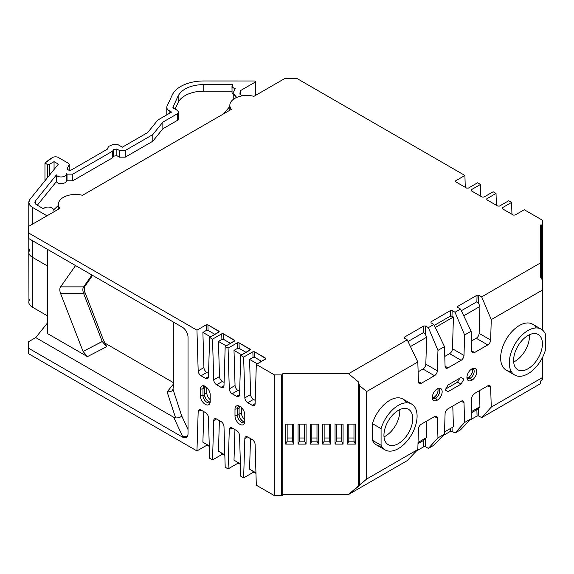<?xml version="1.0" encoding="UTF-8"?>
<svg xmlns="http://www.w3.org/2000/svg" width="574" height="574" viewBox="0 0 574 574"><rect width="100%" height="100%" fill="white"/><g stroke="black" fill="none" stroke-linecap="round" stroke-linejoin="round"><path stroke-width="0.86" d="M433.944 397.366A6.013 3.473 120 0 0 438.041 390.263A6.013 3.473 120 0 1 433.944 397.366A6.013 3.473 120 0 0 438.041 390.263M468.52 377.405A6.013 3.473 120 0 0 472.617 370.302A6.013 3.473 120 0 1 468.52 377.405A6.013 3.473 120 0 0 472.617 370.302M445.754 388.971L457.564 382.148L459.874 378.158L457.564 382.148L445.754 388.971L457.564 382.148L461.022 384.142L463.907 379.156L461.022 377.491L448.057 384.975L445.18 389.968L448.057 391.633L461.022 384.142L463.907 379.156L461.022 377.491L463.907 379.156L461.022 377.491L448.057 384.975L445.18 389.968L448.057 391.633L461.022 384.142L448.057 391.633L445.18 389.968L448.057 384.975L461.022 377.491L463.907 379.156L461.022 377.491M214.97 334.405L208.075 330.43L206.346 330.43L202.887 332.425L203.935 367.575A4.075 2.353 -120 0 0 206.812 372.447L201.051 375.776A4.075 2.353 60 0 1 198.173 370.904L196.961 330.165L206.181 324.841L207.91 324.841L208.075 330.43L214.97 334.405L208.075 330.43L206.346 330.43L202.887 332.425L203.935 367.575A4.075 2.353 -120 0 0 206.812 372.447L201.051 375.776A4.075 2.353 60 0 1 198.173 370.904L196.961 330.165L28.7 233.022L28.7 226.364L59.897 208.355L28.7 226.364L28.7 233.022L196.961 330.165L206.181 324.841L207.91 324.841L219.218 331.679L209.639 337.483L212.524 339.148L221.743 333.824L223.473 333.824L234.773 340.655L225.195 346.466L228.079 348.131L237.299 342.807L239.028 342.807L250.336 349.638L240.757 355.45L243.634 357.114L252.854 351.79L254.583 351.79L265.891 358.621L256.313 364.433L274.465 374.915L281.554 374.915A1.22 0.703 0 0 0 282.774 374.205L282.774 494.975A1.22 0.703 0 0 1 281.554 495.678L274.465 495.678L274.465 374.915L274.465 495.678L281.554 495.678L274.465 495.678L256.313 485.202L274.465 495.678L274.465 374.915L281.554 374.915A1.22 0.703 0 0 0 282.774 374.205L282.774 373.739L348.533 373.739L407.231 339.844L417.822 362.007L366.664 391.54L359.582 385.699L358.355 381.839L358.355 382.98L358.355 381.839L348.533 373.739L407.231 339.844L404.354 338.179L404.354 337.182L423.77 325.975L425.499 325.975L428.376 327.639L433.887 324.461L431.002 322.796L431.002 321.799L450.418 310.591L452.147 310.591L455.031 312.249L460.535 309.07L457.657 307.406L457.657 306.408L477.066 295.201L478.795 295.201L481.679 296.866L540.378 262.971L540.378 225.008L541.196 225.008A1.22 0.703 0 0 0 542.416 224.305L542.416 290.071L491.258 319.61L490.655 340.038A4.075 2.353 -60 0 1 487.771 344.917L476.248 338.258L471.426 341.042L476.248 338.258A4.075 2.353 120 0 0 479.125 333.386L479.929 306.451L463.749 315.793M418.424 381.624L421.309 383.289L418.424 381.624L421.309 383.289L434.475 375.69L422.945 369.032A4.075 2.353 120 0 0 425.829 364.16L437.352 370.811A4.075 2.353 -60 0 1 434.475 375.69L422.945 369.032L418.123 371.816L422.945 369.032A4.075 2.353 120 0 0 425.829 364.16L437.352 370.811A4.075 2.353 -60 0 1 434.475 375.69L422.945 369.032L418.123 371.816M410.446 346.567L426.626 337.225L410.446 346.567L426.626 337.225L425.829 364.16L437.352 370.811A4.075 2.353 -60 0 1 434.475 375.69L421.309 383.289A4.075 2.353 -60 0 1 419.271 383.489A4.075 2.353 -60 0 1 418.432 381.739L417.822 362.007L366.664 391.54L366.664 479.053L358.355 486.2L358.355 381.839L359.582 385.699L359.582 484.894L348.533 494.501L407.231 460.613L417.822 449.514L366.664 479.053L358.355 486.2L358.355 381.839L348.533 373.739L407.231 339.844L404.354 338.179L404.354 337.182L423.77 325.975L425.499 325.975L428.376 327.639L433.887 324.461L444.47 346.617L437.955 350.384L428.376 327.639L433.887 324.461L431.002 322.796L431.002 321.799L450.418 310.591L452.147 310.591L455.031 312.249L460.535 309.07L471.125 331.234L464.61 334.994L455.031 312.249L460.535 309.07L457.657 307.406L457.657 306.408L477.066 295.201L478.795 295.201L481.679 296.866L540.378 262.971L540.378 276.747L542.416 280.141L542.416 290.071L491.258 319.61L481.679 296.866L540.378 262.971L540.378 225.008L541.196 225.008A1.22 0.703 0 0 0 542.416 224.305L542.416 290.071L491.258 319.61L490.655 340.038A4.075 2.353 -60 0 1 487.771 344.917L476.248 338.258A4.075 2.353 120 0 0 479.125 333.386L479.929 306.451L478.558 303.201L479.929 306.451L479.125 333.386L490.655 340.038A4.075 2.353 -60 0 1 487.771 344.917L476.248 338.258L471.426 341.042M461.331 310.728L476.872 301.752L461.331 310.728L476.872 301.752L477.066 295.201L457.657 306.408L457.657 307.406L460.535 309.07L471.125 331.234L464.61 334.994L455.031 312.249L452.147 310.591L451.982 316.174L450.253 316.174L450.418 310.591L452.147 310.591L451.982 316.174L453.424 317.006L435.322 327.46L453.424 317.006L452.477 348.777L464 355.428A4.075 2.353 -60 0 1 461.123 360.3L449.6 353.649A4.075 2.353 120 0 0 452.477 348.777L464 355.428A4.075 2.353 -60 0 1 461.123 360.3L449.6 353.649L444.771 356.432L449.6 353.649A4.075 2.353 120 0 0 452.477 348.777L464 355.428A4.075 2.353 -60 0 1 461.123 360.3L449.6 353.649L444.771 356.432M452.147 310.591L451.982 316.174L450.253 316.174L434.324 325.372L450.253 316.174L450.418 310.591L431.002 321.799L431.038 322.81M261.644 361.355L254.756 357.372L253.026 357.372L249.568 359.374L250.608 394.525A4.075 2.353 -120 0 0 253.493 399.396L247.724 402.726A4.075 2.353 60 0 1 244.847 397.854L243.634 357.114L252.854 351.79L254.583 351.79L254.756 357.372L261.644 361.355L254.756 357.372L253.026 357.372L249.568 359.374L257.324 363.851L249.568 359.374L250.608 394.525A4.075 2.353 -120 0 0 253.493 399.396L255.208 400.387M246.088 352.371L239.193 348.396L237.464 348.396L234.005 350.391L235.053 385.541A4.075 2.353 -120 0 0 237.93 390.413L232.169 393.742A4.075 2.353 60 0 1 229.291 388.871L228.079 348.131L237.299 342.807L239.028 342.807L239.193 348.396L246.088 352.371L239.193 348.396L237.464 348.396L234.005 350.391L241.762 354.868L234.005 350.391L235.053 385.541A4.075 2.353 -120 0 0 237.93 390.413L239.652 391.411M230.526 343.388L223.638 339.413L221.908 339.413L218.45 341.408L219.49 376.558A4.075 2.353 -120 0 0 222.375 381.43L216.613 384.759A4.075 2.353 60 0 1 213.729 379.888L212.524 339.148L221.743 333.824L223.473 333.824L223.638 339.413L230.526 343.388L223.638 339.413L221.908 339.413L218.45 341.408L226.206 345.885L218.45 341.408L219.49 376.558A4.075 2.353 -120 0 0 222.375 381.43L224.09 382.428M540.378 262.971L540.378 276.747L541.196 277.421L541.196 225.008L540.378 225.008L540.378 276.747L541.196 277.421L541.196 225.008A1.22 0.703 0 0 0 542.416 224.305L542.416 220.215L524.263 209.732L515.043 215.056L513.314 215.056L502.372 208.735L502.372 207.738L511.592 202.414L508.708 200.749L499.488 206.073L497.758 206.073L486.809 199.752L486.809 198.755L496.029 193.431L493.152 191.766L483.932 197.09L482.203 197.09L471.254 190.769L471.254 189.772L480.474 184.448L477.59 182.783L468.37 188.107L466.64 188.107L455.691 181.786L455.691 180.788L464.911 175.465L296.65 78.322L285.127 78.322L253.93 96.332A17.112 9.88 180 0 0 234.852 98.362A17.112 9.88 180 0 0 231.329 109.383A17.112 9.88 180 0 1 234.852 98.362A17.112 9.88 180 0 1 253.93 96.332A17.112 9.88 180 0 0 229.837 105.351A17.112 9.88 180 0 0 231.329 109.383L82.498 195.303A17.112 9.88 180 0 0 63.42 197.341A17.112 9.88 180 0 0 59.897 208.355A17.112 9.88 180 0 1 63.42 197.341A17.112 9.88 180 0 1 82.498 195.303A17.112 9.88 180 0 0 58.405 204.322A17.112 9.88 180 0 0 59.897 208.355L28.7 226.364L28.7 233.022L196.961 330.165L206.181 324.841L206.346 330.43L206.181 324.841L207.91 324.841L208.075 330.43L206.346 330.43L202.887 332.425L210.651 336.902M196.961 330.165L198.173 370.904L203.935 367.575A4.075 2.353 -120 0 0 206.812 372.447L208.534 373.444M206.827 387.536L206.827 392.917A6.013 3.473 60 0 0 210.213 399.676A6.013 3.473 60 0 1 206.827 392.917L206.827 387.536L206.827 392.917L204.516 394.245L206.827 392.917A6.013 3.473 60 0 0 210.213 399.676M384.02 436.843A20.37 11.76 120 0 0 399.734 409.628A20.37 11.76 120 0 1 384.02 436.843A20.37 11.76 120 0 0 399.734 409.628M92.565 275.384L85.081 286.031A8.151 4.707 -120 0 0 85.081 292.683L83.639 293.515A8.151 4.707 60 0 1 83.639 286.864L91.955 275.032M60.593 286.864A8.151 4.707 60 0 0 60.593 293.515L83.065 351.446L60.593 293.515A8.151 4.707 60 0 1 60.593 286.864A8.151 4.707 60 0 0 60.593 293.515L83.639 293.515L60.593 293.515L83.065 351.446L87.435 356.619L106.642 346.718L103.715 340.712L85.081 292.683L83.639 293.515L102.272 341.544L83.065 351.446L87.435 356.619L47.427 333.523L47.427 249.324L47.427 333.523L87.435 356.619L106.642 346.718L103.715 340.712L85.081 292.683L83.639 293.515A8.151 4.707 60 0 1 83.639 286.864L60.593 286.864L75.56 265.561L60.593 286.864L83.639 286.864L60.593 286.864L75.56 265.561M87.435 356.619L106.642 346.718L105.099 343.209L173.334 382.6L105.099 343.209L103.715 340.712L83.065 351.446L87.435 356.619L47.427 333.523L47.427 249.324M513.673 361.993A20.37 11.76 120 0 0 529.386 334.771A20.37 11.76 120 0 1 513.673 361.993A20.37 11.76 120 0 0 529.386 334.771M469.719 420.211L477.066 415.971L469.719 420.211L477.066 415.971L478.795 415.971L481.679 417.635L540.378 383.741L540.378 381.315L542.416 379.328L542.416 377.577L491.258 407.117L490.655 387.385A4.075 2.353 120 0 0 489.809 385.635A4.075 2.353 120 0 0 487.771 385.836L474.612 393.434A4.075 2.353 120 0 0 471.728 398.306L471.125 418.74L464.61 422.5L464 402.769A4.075 2.353 120 0 0 463.161 401.018A4.075 2.353 120 0 0 461.123 401.219L447.957 408.824A4.075 2.353 120 0 0 445.08 413.696L444.47 434.131L437.955 437.89L437.352 418.159A4.075 2.353 120 0 0 436.505 416.408A4.075 2.353 120 0 0 434.475 416.609L421.309 424.208A4.075 2.353 120 0 0 418.432 429.079L417.822 449.514L366.664 479.053L359.582 484.894L359.582 385.699L358.355 382.98L358.355 486.4L348.533 494.501L407.231 460.613L417.822 449.514L418.432 429.079A4.075 2.353 120 0 1 421.309 424.208L434.475 416.609A4.075 2.353 120 0 1 437.352 418.159A4.075 2.353 120 0 0 434.475 416.609L421.309 424.208A4.075 2.353 120 0 0 418.432 429.079L417.822 449.514L366.664 479.053L366.664 391.54L359.582 385.699L359.582 484.894M287.158 424.143L287.158 441.176L287.158 424.143L287.158 441.176L285.73 444.097L285.73 424.143L293.752 424.143L293.752 444.097L292.331 441.176L292.331 424.143L292.331 441.176L293.752 444.097L292.331 441.176L292.331 424.143M285.73 444.097L287.158 441.176L285.73 444.097L285.73 424.143L293.752 424.143L285.73 424.143L285.73 444.097L293.752 444.097L293.752 424.143L293.752 444.097L285.73 444.097L293.752 444.097M299.484 424.143L299.484 441.176L299.484 424.143L299.484 441.176L298.064 444.097L298.064 424.143L306.078 424.143L306.078 444.097L304.658 441.176L304.658 424.143L304.658 441.176L306.078 444.097L304.658 441.176L304.658 424.143M298.064 444.097L299.484 441.176L298.064 444.097L298.064 424.143L306.078 424.143L298.064 424.143L298.064 444.097L306.078 444.097L306.078 424.143L306.078 444.097L298.064 444.097L306.078 444.097M311.811 424.143L311.811 441.176L311.811 424.143L311.811 441.176L310.391 444.097L310.391 424.143L318.412 424.143L318.412 444.097L316.992 441.176L316.992 424.143L316.992 441.176L318.412 444.097L316.992 441.176L316.992 424.143M310.391 444.097L311.811 441.176L310.391 444.097L310.391 424.143L318.412 424.143L310.391 424.143L310.391 444.097L318.412 444.097L318.412 424.143L318.412 444.097L310.391 444.097L318.412 444.097M324.145 424.143L324.145 441.176L324.145 424.143L324.145 441.176L322.724 444.097L322.724 424.143L330.739 424.143L330.739 444.097L329.318 441.176L329.318 424.143L329.318 441.176L330.739 444.097L329.318 441.176L329.318 424.143M322.724 444.097L324.145 441.176L322.724 444.097L322.724 424.143L330.739 424.143L322.724 424.143L322.724 444.097L330.739 444.097L330.739 424.143L330.739 444.097L322.724 444.097L330.739 444.097M348.805 424.143L348.805 441.176L348.805 424.143L348.805 441.176L347.378 444.097L347.378 424.143L355.399 424.143L347.378 424.143L347.378 444.097L355.399 444.097L353.979 441.176L353.979 424.143L353.979 441.176L355.399 444.097L353.979 441.176L353.979 424.143M347.378 444.097L348.805 441.176L347.378 444.097L347.378 424.143L355.399 424.143L355.399 444.097L347.378 444.097L355.399 444.097L355.399 424.143L355.399 444.097M282.774 494.501L348.533 494.501L282.774 494.501L348.533 494.501L407.231 460.613L417.822 449.514M336.472 424.143L336.472 441.176L336.472 424.143L336.472 441.176L335.051 444.097L335.051 424.143L343.073 424.143L343.073 444.097L341.652 441.176L341.652 424.143L341.652 441.176L343.073 444.097L341.652 441.176L341.652 424.143M335.051 444.097L336.472 441.176L335.051 444.097L335.051 424.143L343.073 424.143L335.051 424.143L335.051 444.097L343.073 444.097L343.073 424.143L343.073 444.097L335.051 444.097L343.073 444.097M265.504 359.13L265.532 358.111L265.504 359.13L265.532 358.111L254.583 351.79L254.756 357.372L253.026 357.372L252.854 351.79L254.583 351.79L265.532 358.111L265.532 359.109L256.313 364.433L255.107 403.773A4.075 2.353 60 0 1 254.26 405.524A4.075 2.353 60 0 1 252.223 405.323L255.107 403.658M253.493 399.396L247.724 402.726L252.223 405.323A4.075 2.353 60 0 0 255.107 403.773A4.075 2.353 60 0 1 252.223 405.323L247.724 402.726A4.075 2.353 60 0 1 244.847 397.854L250.608 394.525A4.075 2.353 -120 0 0 253.493 399.396L247.724 402.726L252.223 405.323M249.941 350.147L249.977 349.128L249.941 350.147L249.977 349.128L239.028 342.807L239.193 348.396L237.464 348.396L237.299 342.807L239.028 342.807L249.977 349.128L249.977 350.126L240.757 355.45L239.545 394.79A4.075 2.353 60 0 1 238.705 396.541A4.075 2.353 60 0 1 236.667 396.34L239.552 394.675M237.93 390.413L232.169 393.742L236.667 396.34A4.075 2.353 60 0 0 239.545 394.79A4.075 2.353 60 0 1 236.667 396.34L232.169 393.742A4.075 2.353 60 0 1 229.291 388.871L235.053 385.541A4.075 2.353 -120 0 0 237.93 390.413L232.169 393.742L236.667 396.34M234.386 341.164L234.414 340.145L234.386 341.164L234.414 340.145L223.473 333.824L223.638 339.413L221.908 339.413L221.743 333.824L223.473 333.824L234.414 340.145L234.414 341.143L225.195 346.466L223.989 385.807A4.075 2.353 60 0 1 223.143 387.558A4.075 2.353 60 0 1 221.105 387.357L223.989 385.692M222.375 381.43L216.613 384.759L221.105 387.357A4.075 2.353 60 0 0 223.989 385.807A4.075 2.353 60 0 1 221.105 387.357L216.613 384.759A4.075 2.353 60 0 1 213.729 379.888L219.49 376.558A4.075 2.353 -120 0 0 222.375 381.43L216.613 384.759L221.105 387.357M218.83 332.181L218.859 331.162L218.83 332.181L218.859 331.162L207.91 324.841L218.859 331.162L218.859 332.159L209.639 337.483L208.427 376.824A4.075 2.353 60 0 1 207.587 378.575A4.075 2.353 60 0 1 205.549 378.374L208.434 376.709M206.812 372.447L201.051 375.776L205.549 378.374A4.075 2.353 60 0 0 208.427 376.824A4.075 2.353 60 0 1 205.549 378.374L201.051 375.776L205.549 378.374M28.7 233.022L28.7 238.511L182.267 327.173A8.151 4.707 60 0 1 188.028 337.153A8.151 4.707 60 0 0 182.267 327.173L28.7 238.511L28.7 233.022L28.7 238.511L182.267 327.173A8.151 4.707 60 0 1 188.028 337.153L188.028 433.635A8.151 4.707 -120 0 1 186.342 437.366A8.151 4.707 -120 0 1 182.267 436.958L28.7 348.296L28.7 341.645L35.724 337.591L28.7 341.645L28.7 348.296L28.7 341.645L35.724 337.591L47.427 323.033L35.724 337.591L173.678 417.233L35.724 337.591L47.427 323.033M274.465 495.678L256.313 485.202L255.107 444.463A4.075 2.353 -120 0 0 252.223 439.591L247.724 436.993A4.075 2.353 -120 0 0 245.694 436.792A4.075 2.353 -120 0 0 244.847 438.543L243.634 477.884L240.757 476.219L239.545 435.479A4.075 2.353 -120 0 0 236.667 430.608L232.169 428.01A4.075 2.353 -120 0 0 230.131 427.809A4.075 2.353 -120 0 0 229.291 429.56L228.079 468.901L225.195 467.236L223.989 426.496A4.075 2.353 -120 0 0 221.105 421.625L216.613 419.027A4.075 2.353 -120 0 0 214.576 418.826A4.075 2.353 -120 0 0 213.729 420.577L212.524 459.918L209.639 458.253L208.427 417.513A4.075 2.353 -120 0 0 205.549 412.641L201.051 410.044A4.075 2.353 -120 0 0 199.013 409.843A4.075 2.353 -120 0 0 198.173 411.594L196.961 450.934L28.7 353.785L28.7 348.296L182.267 436.958A8.151 4.707 -120 0 0 188.028 433.635L188.028 337.153L188.028 433.635A8.151 4.707 -120 0 1 182.267 436.958L28.7 348.296L28.7 353.785L28.7 348.296M239.214 406.012A5.604 3.236 -120 0 0 237.55 408.781A5.604 3.236 -120 0 1 239.214 406.012A5.604 3.236 -120 0 0 238.705 406.22A5.604 3.236 -120 0 0 237.55 408.781L237.55 415.433L234.988 415.827A6.924 3.996 -120 0 0 238.999 423.705A6.924 3.996 -120 0 0 244.459 423.318A6.924 3.996 -120 0 0 244.782 421.488L244.782 414.83L244.782 421.488A6.924 3.996 -120 0 1 239.889 424.315A6.924 3.996 -120 0 1 234.988 415.827A6.924 3.996 -120 0 0 239.889 424.315A6.924 3.996 -120 0 0 244.782 421.488L244.782 414.83A6.924 3.996 60 0 0 238.138 405.71A6.924 3.996 60 0 0 234.988 409.176L234.988 415.827L234.988 409.176A6.924 3.996 60 0 1 239.889 406.349A6.924 3.996 60 0 1 244.782 414.83A6.924 3.996 60 0 0 239.889 406.349A6.924 3.996 60 0 0 234.988 409.176L234.988 415.827L237.55 415.433L239.093 414.543A5.604 3.236 -120 0 0 244.768 421.94A5.604 3.236 -120 0 1 239.093 414.543A5.604 3.236 -120 0 0 244.768 421.94M210.213 394.869L210.213 401.527A6.924 3.996 -120 0 1 209.89 403.357A6.924 3.996 -120 0 1 204.423 403.744A6.924 3.996 -120 0 1 200.412 395.866A6.924 3.996 -120 0 0 205.313 404.354A6.924 3.996 -120 0 0 210.213 401.527L210.213 394.869L210.213 401.527A6.924 3.996 -120 0 1 205.313 404.354A6.924 3.996 -120 0 1 200.412 395.866L200.412 389.215A6.924 3.996 60 0 1 203.562 385.75A6.924 3.996 60 0 1 210.213 394.869A6.924 3.996 60 0 0 205.313 386.388A6.924 3.996 60 0 0 200.412 389.215L200.412 395.866L200.412 389.215A6.924 3.996 60 0 1 205.313 386.388A6.924 3.996 60 0 1 210.213 394.869M464.911 175.465L296.65 78.322L285.127 78.322L253.93 96.332L285.127 78.322L296.65 78.322L464.911 175.465L455.691 180.788L455.691 181.786L466.64 188.107L468.37 188.107L477.59 182.783L480.474 184.448L471.254 189.772L471.254 190.769L482.203 197.09L483.932 197.09L493.152 191.766L496.029 193.431L486.809 198.755L486.838 199.766L486.809 198.755L486.838 199.766L497.758 206.073L499.488 206.073L508.708 200.749L511.592 202.414L502.372 207.738L502.372 208.735L513.314 215.056L515.043 215.056L524.263 209.732L542.416 220.215L524.263 209.732L515.043 215.056L513.314 215.056L502.372 208.735L502.372 207.738L511.592 202.414L508.708 200.749L499.488 206.073L497.758 206.073L486.809 199.752L486.809 198.755L496.029 193.431L493.152 191.766L483.932 197.09L482.203 197.09L471.254 190.769L471.254 189.772L480.474 184.448L477.59 182.783L468.37 188.107L466.64 188.107L455.691 181.786L455.691 180.788L464.911 175.465L465.263 187.311M480.474 184.448L480.825 196.294M496.029 193.431L496.381 205.277M511.592 202.414L511.943 214.26M466.978 378.158A5.604 3.236 120 0 0 470.206 378.216A5.604 3.236 120 0 1 466.978 378.158A5.604 3.236 120 0 0 467.408 378.496A5.604 3.236 120 0 0 470.206 378.216L471.828 380.239A6.924 3.996 -60 0 1 467.25 379.242A6.924 3.996 -60 0 1 468.362 372.583A6.924 3.996 -60 0 1 473.579 368.286A6.924 3.996 -60 0 1 476.642 372.827A6.924 3.996 -60 0 1 471.828 380.239A6.924 3.996 -60 0 1 467.588 374.205A6.924 3.996 -60 0 1 476.068 369.304A6.924 3.996 -60 0 1 471.828 380.239A6.924 3.996 -60 0 1 467.588 374.205A6.924 3.996 -60 0 1 476.068 369.304A6.924 3.996 -60 0 1 471.828 380.239L470.206 378.216A5.604 3.236 120 0 0 473.866 373.279A5.604 3.236 120 0 0 473.005 368.795A5.604 3.236 120 0 0 472.502 368.587A5.604 3.236 120 0 1 473.981 372.856A5.604 3.236 120 0 1 470.206 378.216L468.657 377.326A5.604 3.236 -60 0 1 466.949 377.864A5.604 3.236 -60 0 0 468.657 377.326A5.604 3.236 -60 0 1 466.949 377.864M471.297 412.864L476.872 409.642L471.297 412.864L476.872 409.642L477.066 415.971L478.795 415.971L481.679 417.635L540.378 383.741L540.378 381.315L542.416 379.328L542.416 357.624L542.416 377.577L491.258 407.117L481.679 417.635L540.378 383.741L540.378 381.315L542.416 379.328L542.416 357.624M542.416 329.985L542.416 224.305M471.728 350.85L474.612 352.515L471.728 350.85L474.612 352.515L487.771 344.917L474.612 352.515A4.075 2.353 -60 0 1 472.574 352.716A4.075 2.353 -60 0 1 471.728 350.965L471.125 331.234L471.728 350.965A4.075 2.353 -60 0 0 474.612 352.515L487.771 344.917M460.535 309.07L471.125 331.234L464.61 334.994L464 355.428M445.08 366.234L447.957 367.898L445.08 366.234L447.957 367.898L461.123 360.3L447.957 367.898A4.075 2.353 -60 0 1 445.919 368.099A4.075 2.353 -60 0 1 445.08 366.348L444.47 346.617L437.955 350.384L437.352 370.811L437.955 350.384L428.376 327.639L437.955 350.384L437.352 370.811M541.253 329.189L532.615 324.195A26.483 15.29 120 0 0 506.125 339.485A26.483 15.29 120 0 0 506.125 370.072L514.77 375.059A26.483 15.29 -60 0 1 514.77 344.479A26.483 15.29 -60 0 1 541.253 329.189A26.483 15.29 -60 0 1 545.3 333.824L545.3 350.463A26.483 15.29 -60 0 1 514.77 375.059M432.401 398.119A5.604 3.236 120 0 0 435.63 398.177A5.604 3.236 120 0 1 432.401 398.119A5.604 3.236 120 0 0 432.832 398.456A5.604 3.236 120 0 0 435.63 398.177L437.252 400.2A6.924 3.996 -60 0 1 432.681 399.203A6.924 3.996 -60 0 1 433.793 392.544A6.924 3.996 -60 0 1 439.002 388.246A6.924 3.996 -60 0 1 442.073 392.788A6.924 3.996 -60 0 1 437.252 400.2A6.924 3.996 -60 0 1 433.011 394.166A6.924 3.996 -60 0 1 441.492 389.265A6.924 3.996 -60 0 1 437.252 400.2A6.924 3.996 -60 0 1 433.011 394.166A6.924 3.996 -60 0 1 441.492 389.265A6.924 3.996 -60 0 1 437.252 400.2L435.63 398.177A5.604 3.236 120 0 0 439.289 393.24A5.604 3.236 120 0 0 438.436 388.756A5.604 3.236 120 0 0 437.926 388.548A5.604 3.236 120 0 1 439.404 392.817A5.604 3.236 120 0 1 435.63 398.177L434.088 397.287A5.604 3.236 -60 0 1 432.373 397.825A5.604 3.236 -60 0 0 434.088 397.287A5.604 3.236 -60 0 1 432.373 397.825M372.426 440.28A26.483 15.29 120 0 0 376.472 444.922L385.118 449.916A26.483 15.29 -60 0 1 381.071 445.273L372.426 440.28A26.483 15.29 120 0 0 381.516 446.163A26.483 15.29 120 0 1 372.426 440.28L372.426 423.655L372.426 440.28L381.071 445.273L381.071 428.649L372.426 423.655L372.426 440.28L381.071 445.273L381.071 428.649A26.483 15.29 -60 0 1 411.601 404.039A26.483 15.29 -60 0 1 411.601 434.626A26.483 15.29 -60 0 1 385.118 449.916M411.601 404.039L402.955 399.052A26.483 15.29 120 0 0 372.426 423.655A26.483 15.29 120 0 1 389.165 400.688A26.483 15.29 120 0 1 406.557 402.805A26.483 15.29 120 0 0 389.165 400.688A26.483 15.29 120 0 0 372.426 423.655L381.071 428.649A26.483 15.29 -60 0 1 409.771 403.242A26.483 15.29 -60 0 1 409.771 437.539A26.483 15.29 -60 0 1 381.071 445.273L381.071 428.649A26.483 15.29 -60 0 1 409.771 403.242A26.483 15.29 -60 0 1 409.771 437.539A26.483 15.29 -60 0 1 381.071 445.273M383.949 435.293A20.37 11.76 -60 0 1 398.356 410.345A20.37 11.76 -60 0 1 408.544 409.334A20.37 11.76 -60 0 1 408.544 432.861A20.37 11.76 -60 0 1 388.175 444.62A20.37 11.76 -60 0 1 383.949 435.293A20.37 11.76 -60 0 1 398.356 410.345A20.37 11.76 -60 0 1 412.763 418.661A20.37 11.76 -60 0 1 398.356 443.616A20.37 11.76 -60 0 1 383.949 435.293A20.37 11.76 -60 0 1 398.356 410.345A20.37 11.76 -60 0 1 412.763 418.661A20.37 11.76 -60 0 1 398.356 443.616A20.37 11.76 -60 0 1 383.949 435.293M513.608 360.443A20.37 11.76 -60 0 1 528.015 335.489A20.37 11.76 -60 0 1 538.197 334.477A20.37 11.76 -60 0 1 538.197 358.004A20.37 11.76 -60 0 1 517.827 369.764A20.37 11.76 -60 0 1 513.608 360.443A20.37 11.76 -60 0 1 528.015 335.489A20.37 11.76 -60 0 1 542.416 343.804A20.37 11.76 -60 0 1 528.015 368.759A20.37 11.76 -60 0 1 513.608 360.443A20.37 11.76 -60 0 1 528.015 335.489A20.37 11.76 -60 0 1 542.416 343.804A20.37 11.76 -60 0 1 528.015 368.759A20.37 11.76 -60 0 1 513.608 360.443M188.028 429.539L181.621 415.734L188.028 429.539L181.621 415.734L173.09 389.581L173.334 322.014L173.334 386.991L172.752 390.227C171.791 391.31 169.911 391.87 167.127 391.906L175.622 417.944L173.678 417.233L35.724 337.591M241.396 407.497L241.396 412.878A6.013 3.473 60 0 0 244.782 419.637A6.013 3.473 60 0 1 241.396 412.878L241.396 407.497L241.396 412.878L239.093 414.206L241.396 412.878A6.013 3.473 60 0 0 244.782 419.637M426.626 337.225L425.255 333.975L425.499 325.975L425.255 333.975L426.626 337.225L425.829 364.16L426.626 337.225L425.255 333.975L423.569 332.525L408.028 341.501L423.569 332.525L423.77 325.975L425.499 325.975L428.376 327.639M476.248 338.258A4.075 2.353 120 0 0 479.125 333.386L490.655 340.038L491.258 319.61L481.679 296.866L478.795 295.201L478.558 303.201L476.872 301.752L477.066 295.201L478.795 295.201L478.558 303.201L476.872 301.752L478.558 303.201L479.929 306.451M437.653 388.67A5.604 3.236 -60 0 1 434.088 397.287A5.604 3.236 -60 0 0 437.653 388.67A5.604 3.236 -60 0 1 434.088 397.287L435.63 398.177A5.604 3.236 120 0 0 439.404 392.817A5.604 3.236 120 0 0 437.926 388.548M472.23 368.709A5.604 3.236 -60 0 1 468.657 377.326A5.604 3.236 -60 0 0 472.23 368.709A5.604 3.236 -60 0 1 468.657 377.326L470.206 378.216A5.604 3.236 120 0 0 473.981 372.856A5.604 3.236 120 0 0 472.502 368.587M204.638 386.051A5.604 3.236 -120 0 0 202.974 388.82A5.604 3.236 -120 0 1 204.638 386.051A5.604 3.236 -120 0 0 204.136 386.252A5.604 3.236 -120 0 0 202.974 388.82L202.974 395.472L200.412 395.866L202.974 395.472L204.516 394.582A5.604 3.236 -120 0 0 210.192 401.979A5.604 3.236 -120 0 1 204.516 394.582A5.604 3.236 -120 0 0 210.192 401.979M200.412 389.215L202.974 388.82L204.516 387.924L202.974 388.82L200.412 389.215L202.974 388.82L202.974 395.472A5.604 3.236 60 0 0 205.729 401.427A5.604 3.236 60 0 0 210.163 402.274A5.604 3.236 60 0 1 209.732 402.611A5.604 3.236 60 0 1 205.42 401.111A5.604 3.236 60 0 1 202.974 395.472L202.974 388.82L204.516 387.924L204.516 394.582L204.516 387.924A5.604 3.236 60 0 1 204.911 386.173A5.604 3.236 60 0 0 204.516 387.924L204.516 394.582L202.974 395.472L200.412 395.866M234.988 409.176L237.55 408.781L239.093 407.884L237.55 408.781L234.988 409.176L237.55 408.781L237.55 415.433A5.604 3.236 60 0 0 240.305 421.388A5.604 3.236 60 0 0 244.739 422.234A5.604 3.236 60 0 1 244.309 422.572A5.604 3.236 60 0 1 239.989 421.072A5.604 3.236 60 0 1 237.55 415.433L237.55 408.781L239.093 407.884L239.093 414.543L239.093 407.884A5.604 3.236 60 0 1 239.48 406.134A5.604 3.236 60 0 0 239.093 407.884L239.093 414.543L237.55 415.433L234.988 415.827M287.158 437.998L292.331 437.998M299.484 437.998L304.658 437.998M311.811 437.998L316.992 437.998M324.145 437.998L329.318 437.998M336.472 437.998L341.652 437.998M348.805 437.998L353.979 437.998M542.416 377.577L491.258 407.117L481.679 417.635L478.795 415.971L478.558 408.243L476.872 409.642L477.066 415.971L478.795 415.971L478.558 408.243L476.872 409.642L479.929 406.736L479.434 390.65L479.929 406.736L471.333 411.702M418.03 442.475L426.626 437.51L418.03 442.475L426.626 437.51L426.13 421.424L426.626 437.51L423.569 440.416L423.77 446.744L425.499 446.744L428.376 448.409L433.887 445.223L444.47 434.131L437.955 437.89L428.376 448.409L433.887 445.223L444.47 434.131L445.08 413.696A4.075 2.353 120 0 1 447.957 408.824L461.123 401.219A4.075 2.353 120 0 1 464 402.769A4.075 2.353 120 0 0 461.123 401.219L447.957 408.824A4.075 2.353 120 0 0 445.08 413.696L444.47 434.131L437.955 437.89L437.352 418.159L437.955 437.89L428.376 448.409L433.887 445.223L444.47 434.131M444.541 431.921L453.424 426.798L444.541 431.921L453.424 426.798L452.786 406.04M250.508 438.593L249.568 469.159L250.508 438.593L249.568 469.159L255.947 472.847M234.945 429.617L234.005 460.176L234.945 429.617L234.005 460.176L240.391 463.864M219.39 420.634L218.45 451.193L219.39 420.634L218.45 451.193L224.829 454.881M203.835 411.651L202.887 442.21L203.835 411.651L202.887 442.21L209.273 445.898M443.071 435.601L450.418 431.354L443.071 435.601L450.418 431.354L452.147 431.354L455.031 433.018L460.535 429.84L471.125 418.74L464.61 422.5L455.031 433.018L460.535 429.84L471.125 418.74L471.728 398.306A4.075 2.353 120 0 1 474.612 393.434L487.771 385.836A4.075 2.353 120 0 1 490.655 387.385A4.075 2.353 120 0 0 487.771 385.836L474.612 393.434A4.075 2.353 120 0 0 471.728 398.306L471.125 418.74L464.61 422.5L464 402.769L464.61 422.5L455.031 433.018L460.535 429.84L471.125 418.74M416.415 450.985L423.77 446.744L425.499 446.744L428.376 448.409L425.499 446.744L425.255 439.017L423.569 440.416L423.77 446.744L425.499 446.744L425.255 439.017L423.569 440.416L423.77 446.744L416.415 450.985L423.77 446.744M243.634 477.884L252.854 472.56L243.634 477.884L244.847 438.543A4.075 2.353 -120 0 1 247.724 436.993L252.223 439.591A4.075 2.353 -120 0 1 255.107 444.463L256.313 485.202L255.107 444.463A4.075 2.353 -120 0 0 252.223 439.591L247.724 436.993A4.075 2.353 -120 0 0 244.847 438.543L243.634 477.884L240.757 476.219L243.634 477.884L252.854 472.56L254.583 472.56L255.961 473.356M228.079 468.901L237.299 463.577L228.079 468.901L229.291 429.56A4.075 2.353 -120 0 1 232.169 428.01L236.667 430.608A4.075 2.353 -120 0 1 239.545 435.479L240.757 476.219L239.545 435.479A4.075 2.353 -120 0 0 236.667 430.608L232.169 428.01A4.075 2.353 -120 0 0 229.291 429.56L228.079 468.901L225.195 467.236L228.079 468.901L237.299 463.577L239.028 463.577L240.406 464.373M212.524 459.918L221.743 454.594L212.524 459.918L213.729 420.577A4.075 2.353 -120 0 1 216.613 419.027L221.105 421.625A4.075 2.353 -120 0 1 223.989 426.496L225.195 467.236L223.989 426.496A4.075 2.353 -120 0 0 221.105 421.625L216.613 419.027A4.075 2.353 -120 0 0 213.729 420.577L212.524 459.918L209.639 458.253L212.524 459.918L221.743 454.594L223.473 454.594L224.843 455.39M196.961 450.934L206.181 445.611L196.961 450.934L198.173 411.594A4.075 2.353 -120 0 1 201.051 410.044L205.549 412.641A4.075 2.353 -120 0 1 208.427 417.513L209.639 458.253L208.427 417.513A4.075 2.353 -120 0 0 205.549 412.641L201.051 410.044A4.075 2.353 -120 0 0 198.173 411.594L196.961 450.934L28.7 353.785L196.961 450.934L206.181 445.611L207.91 445.611L209.288 446.407M60.593 293.515L83.639 293.515L102.272 341.544L106.642 346.718L102.272 341.544L83.065 351.446M181.621 415.734L173.09 389.581C172.509 391.059 170.521 391.834 167.127 391.906L175.622 417.944C178.901 417.98 180.903 417.241 181.621 415.734L173.09 389.581C172.509 391.059 170.521 391.834 167.127 391.906L173.334 384.178L167.127 391.906L175.622 417.944C178.901 417.98 180.903 417.241 181.621 415.734C180.903 417.241 178.901 417.98 175.622 417.944L173.678 417.233L182.711 436.706L187.11 436.706M417.994 443.637L423.569 440.416M292.331 441.169L287.158 441.169M304.658 441.169L299.484 441.169M316.992 441.169L311.811 441.169M329.318 441.169L324.145 441.169M341.652 441.169L336.472 441.169M353.979 441.169L348.805 441.169M47.427 315.858L31.828 306.832L29.669 304.816L28.958 303.388L28.779 252.266L29.927 249.281C27.861 252.23 28.671 254.892 32.359 257.252C30.027 255.861 28.836 254.196 28.779 252.266L28.779 238.554M32.352 307.155L32.359 240.621L32.359 257.252L47.427 265.956L32.359 257.252L47.427 265.956L32.359 257.252L32.352 307.155C28.657 304.787 27.846 302.132 29.92 299.183C27.846 302.132 28.657 304.787 32.352 307.155L32.359 257.252L47.427 265.956L32.359 257.252C30.027 255.861 28.836 254.196 28.779 252.266M223.587 113.846L229.837 106.427M205.636 124.214L208.175 122.75M127.844 169.129L130.377 167.665M53.31 210.141L53.289 210.177C54.15 206.956 45.339 205.75 43.61 208.857L36.686 204.853L43.61 208.857C45.339 205.75 54.15 206.956 53.289 210.177L58.405 205.399M66.211 180.322C67.517 183.78 57.766 185.029 56.424 181.578C57.766 185.029 67.517 183.78 66.211 180.322C67.517 183.78 57.766 185.029 56.424 181.578L56.424 174.912L35.466 200.871L34.892 202.364L36.686 204.853C34.835 203.677 34.433 202.342 35.466 200.871L56.424 174.912L35.466 200.871L35.466 203.849L35.466 200.871C34.433 202.342 34.835 203.677 36.686 204.853L43.61 208.857C45.339 205.75 54.15 206.956 53.289 210.177M112.734 157.721L72.783 180.788L72.783 174.13L112.734 151.07L113.444 149.534L113.444 156.193L116.852 155.662L113.444 156.193L112.734 157.721L112.734 151.07L112.734 157.721L113.444 156.193L112.734 157.721L72.783 180.788L112.734 157.721L112.734 151.07L72.783 174.13L67.022 174.13L66.211 173.664L66.275 180.788M112.734 151.07L113.444 149.534L112.734 151.07L72.783 174.13L72.783 180.788L67.022 180.788L72.783 180.788L67.022 180.788L67.022 174.13L66.211 173.664C67.517 177.122 57.766 178.363 56.424 174.912L56.424 181.578L37.324 205.227L56.424 181.578L56.424 174.912C57.766 178.363 67.517 177.122 66.211 173.664C67.517 177.122 57.766 178.363 56.424 174.912M113.444 156.193L113.444 149.534L116.852 149.01L116.852 155.662L119.457 157.168L125.218 157.168L125.218 150.51L125.218 157.168L152.792 141.247L125.218 157.168L119.457 157.168L116.852 155.662L113.444 156.193L113.444 149.534L116.852 149.01L119.457 150.51L125.218 150.51L152.792 134.596L162.858 122.126L152.792 134.596L152.792 141.247L152.792 134.596L125.218 150.51L119.457 150.51L119.457 157.168L119.457 150.51L116.852 149.01L119.457 150.51L125.218 150.51L152.792 134.596L162.858 122.126L177.366 113.752L162.858 122.126L162.858 128.784L152.792 141.247L152.792 134.596M240.241 90.757L240.241 94.495A1.22 0.703 180 0 1 239.896 94L240.241 90.757L255.093 82.19L255.093 95.657L255.093 82.19L240.241 90.757L240.241 94.495A1.22 0.703 180 0 1 239.896 94L240.241 90.757L240.241 94.495A1.22 0.703 180 0 1 239.896 94L240.241 90.757L255.093 82.19A1.22 0.703 180 0 0 255.358 81.415A1.22 0.703 180 0 0 254.232 80.984L203.748 80.977A32.596 18.82 180 0 0 172.265 94.925A32.596 18.82 180 0 1 203.748 80.977L254.232 80.984A1.22 0.703 180 0 1 255.358 81.415A1.22 0.703 180 0 1 255.093 82.19A1.22 0.703 180 0 0 255.452 81.687A1.22 0.703 180 0 0 254.232 80.984L203.748 80.977A32.596 18.82 180 0 0 172.265 94.925L167.063 106.133A8.151 4.707 180 0 0 169.172 110.682L171.612 112.088L169.172 110.682L169.172 113.494L169.172 110.682A8.151 4.707 180 0 1 167.063 106.133A8.151 4.707 180 0 0 166.783 107.352A8.151 4.707 180 0 0 169.172 110.682L171.612 112.088L157.778 120.074L147.712 132.537L122.341 147.188L147.712 132.537L157.778 120.074L147.712 132.537L122.341 147.188L118.022 144.691L112.497 144.691L108.558 146.435L112.497 144.691L118.022 144.691L122.341 147.188L118.022 144.691L112.497 144.691L108.558 146.435L107.252 149.24L69.906 170.808L67.022 169.143L69.153 164.551L69.153 170.37M46.996 215.802L31.835 207.027L29.676 205.011L28.786 202.364L29.927 199.379L58.376 164.15L54.056 161.653L54.056 169.502L54.056 161.653L58.376 164.15L54.056 161.653L49.737 164.15L47.463 164.501L44.959 163.059L49.737 159.163L44.959 163.059L44.959 180.767L44.959 163.059L47.463 164.501L49.737 164.15L49.737 174.855L49.737 164.15L54.056 161.653L49.737 164.15L47.463 164.501L44.959 163.059L52.614 157.498A4.075 2.353 0 0 1 58.376 157.498L68.629 163.418L69.224 164.25L69.224 170.413M240.248 94.495L242.522 95.808M235.928 97.795L235.928 96.992L235.928 97.795L235.928 96.992L233.776 93.993L233.776 91.252L235.275 88.69L232.714 87.47L232.097 86.566L232.678 84.507L203.748 84.507C190.819 84.974 182.295 88.755 178.17 95.844C182.295 88.755 190.819 84.974 203.748 84.507L232.678 84.507L203.748 84.507L203.748 91.166L203.748 84.507C190.819 84.974 182.295 88.755 178.17 95.844L172.896 107.352L177.366 110.423L178.564 112.088L177.366 113.752L162.858 122.126L162.858 128.784L152.792 141.247L162.858 128.784L162.858 122.126M233.776 93.993L233.776 91.252L235.275 88.69C232.176 87.757 231.315 86.365 232.678 84.507C231.315 86.365 232.176 87.757 235.275 88.69L233.776 91.252L233.776 93.993L236.703 97.437L233.776 93.993L233.776 99.044L233.776 93.993M47.463 164.501L47.463 177.667M175.099 109.11L178.17 102.495A26.483 15.29 180 0 1 203.748 91.166L231.989 91.158L203.748 91.166L203.748 84.507M231.989 85.971L232.047 93.045L233.776 94.839M233.776 97.903L233.776 99.044M66.275 180.358L67.022 180.788L66.275 180.358L67.022 180.788L67.022 174.13L66.211 173.664M178.564 112.088L178.564 118.739A4.075 2.353 180 0 1 177.366 120.404L162.858 128.784L177.366 120.404L177.366 113.752C178.945 112.64 178.945 111.528 177.366 110.423C178.945 111.528 178.945 112.64 177.366 113.752L177.366 120.404L162.858 128.784M453.424 317.006L451.982 316.174L453.424 317.006L452.477 348.777L453.424 317.006L435.322 327.46M243.634 357.114L244.847 397.854L243.634 357.114L240.757 355.45L243.634 357.114L252.854 351.79L253.026 357.372L249.568 359.374L257.324 363.851M228.079 348.131L229.291 388.871L228.079 348.131L225.195 346.466L228.079 348.131L237.299 342.807L237.464 348.396L234.005 350.391L241.762 354.868M212.524 339.148L213.729 379.888L212.524 339.148L209.639 337.483L212.524 339.148L221.743 333.824L221.908 339.413L218.45 341.408L226.206 345.885M85.081 286.031L83.639 286.864L85.081 286.031A8.151 4.707 -120 0 0 85.081 292.683A8.151 4.707 -120 0 1 85.081 286.031L83.639 286.864A8.151 4.707 60 0 0 83.639 293.515L102.272 341.544L106.642 346.718M282.774 373.739L348.533 373.739L282.774 373.739L282.774 374.205L282.774 373.739M274.465 374.915L256.313 364.433L255.107 403.773L256.313 364.433L274.465 374.915L281.554 374.915A1.22 0.703 0 0 0 282.774 374.205L282.774 494.975A1.22 0.703 0 0 1 281.554 495.678L281.554 374.915L281.554 495.678A1.22 0.703 0 0 0 282.774 494.975L282.774 374.205M240.757 355.45L239.545 394.79L240.757 355.45L249.977 350.126L249.977 349.128M225.195 346.466L223.989 385.807L225.195 346.466L234.414 341.143L234.414 340.145M209.639 337.483L208.427 376.824L209.639 337.483L218.859 332.159L218.859 331.162M425.499 325.975L425.255 333.975L423.569 332.525L423.77 325.975L404.354 337.182L404.354 338.179L407.231 339.844L417.822 362.007L418.432 381.739A4.075 2.353 -60 0 0 421.309 383.289L434.475 375.69M358.355 381.839L348.533 373.739M431.002 321.799L431.002 322.796L433.887 324.461L444.47 346.617L445.08 366.348A4.075 2.353 -60 0 0 447.957 367.898L461.123 360.3M433.887 324.461L444.47 346.617L437.955 350.384M407.231 339.844L417.822 362.007L366.664 391.54L366.664 479.053M491.258 407.117L490.655 387.385L491.258 407.117L481.679 417.635M536.209 327.948A26.483 15.29 120 0 0 506.125 339.485A26.483 15.29 120 0 0 511.176 371.306A26.483 15.29 120 0 1 506.125 339.485A26.483 15.29 120 0 1 536.209 327.948M366.664 391.54L359.582 385.699M541.196 277.421L542.416 280.141L541.196 277.421L541.196 225.008M417.822 362.007L418.432 381.739A4.075 2.353 -60 0 0 421.309 383.289M491.258 319.61L481.679 296.866M173.334 322.014L173.09 389.581M404.354 337.182L404.383 338.201M434.324 325.372L450.253 316.174L450.418 310.591M444.47 346.617L445.08 366.348A4.075 2.353 -60 0 0 447.957 367.898M464.61 334.994L455.031 312.249M471.125 331.234L471.728 350.965A4.075 2.353 -60 0 0 474.612 352.515M451.982 316.174L450.253 316.174M449.6 353.649A4.075 2.353 120 0 0 452.477 348.777M422.945 369.032A4.075 2.353 120 0 0 425.829 364.16M425.255 333.975L423.569 332.525L423.77 325.975M408.028 341.501L423.569 332.525M249.568 359.374L250.608 394.525L244.847 397.854L250.608 394.525M265.532 358.111L265.532 359.109L256.313 364.433M234.005 350.391L235.053 385.541L229.291 388.871L235.053 385.541M218.45 341.408L219.49 376.558L213.729 379.888L219.49 376.558M202.887 332.425L203.935 367.575L198.173 370.904L203.935 367.575M201.051 375.776A4.075 2.353 60 0 1 198.173 370.904M216.613 384.759A4.075 2.353 60 0 1 213.729 379.888M232.169 393.742A4.075 2.353 60 0 1 229.291 388.871M247.724 402.726A4.075 2.353 60 0 1 244.847 397.854M502.372 207.738L502.401 208.749M471.254 189.772L471.283 190.783M455.691 180.788L455.72 181.8M204.531 387.586L205.923 386.783M204.516 387.924A5.604 3.236 60 0 1 204.911 386.173M239.107 407.547L240.499 406.744M239.093 407.884A5.604 3.236 60 0 1 239.48 406.134M545.3 350.463A26.483 15.29 -60 0 1 516.6 375.855A26.483 15.29 -60 0 1 516.6 341.566A26.483 15.29 -60 0 1 545.3 333.824L545.3 350.463A26.483 15.29 -60 0 1 516.6 375.855A26.483 15.29 -60 0 1 516.6 341.566A26.483 15.29 -60 0 1 545.3 333.824L545.3 350.463M381.071 428.649L372.426 423.655M450.332 428.577L450.418 431.354L450.332 428.577L450.418 431.354L452.147 431.354L455.031 433.018L452.147 431.354L452.032 427.594M252.904 471.089L252.854 472.56L252.904 471.089L252.854 472.56L254.583 472.56L254.605 472.065M237.342 462.106L237.299 463.577L237.342 462.106L237.299 463.577L239.028 463.577L239.042 463.089M221.786 453.123L221.743 454.594L221.786 453.123L221.743 454.594L223.473 454.594L223.487 454.106M206.224 444.14L206.181 445.611L206.224 444.14L206.181 445.611L207.91 445.611L207.924 445.123M358.355 486.2L348.533 494.501M479.434 390.65L479.929 406.736L478.558 408.243L479.929 406.736M487.871 385.778L490.655 387.385M105.099 343.209L173.334 382.6M175.622 417.944L173.678 417.233L182.711 436.706L182.267 436.958M103.715 340.712L102.272 341.544L103.715 340.712L85.081 292.683M426.626 437.51L425.255 439.017L426.626 437.51L426.13 421.424M437.955 437.89L428.376 448.409M434.575 416.552L437.352 418.159M464.61 422.5L455.031 433.018M461.223 401.169L464 402.769M450.418 431.354L452.147 431.354M459.874 378.158L457.564 382.148L461.022 384.142L463.907 379.156M457.564 382.148L461.022 384.142M244.847 438.543L247.624 436.936M229.291 429.56L232.068 427.953M213.729 420.577L216.513 418.97M198.173 411.594L200.95 409.987M206.181 445.611L207.91 445.611M221.743 454.594L223.473 454.594M237.299 463.577L239.028 463.577M252.854 472.56L254.583 472.56M208.62 401.52A6.013 3.473 60 0 1 204.516 394.245A6.013 3.473 60 0 0 208.62 401.52A6.013 3.473 60 0 1 204.516 394.245L206.827 392.917M210.163 402.274A5.604 3.236 60 0 1 205.729 401.427A5.604 3.236 60 0 1 202.974 395.472L204.516 394.582M243.197 421.481A6.013 3.473 60 0 1 239.093 414.206A6.013 3.473 60 0 0 243.197 421.481A6.013 3.473 60 0 1 239.093 414.206L241.396 412.878M244.739 422.234A5.604 3.236 60 0 1 240.305 421.388A5.604 3.236 60 0 1 237.55 415.433L239.093 414.543M32.359 240.621L32.359 257.252C28.671 254.892 27.861 252.23 29.927 249.281C27.861 252.23 28.671 254.892 32.359 257.252C28.671 254.892 27.861 252.23 29.927 249.281M72.783 174.13L67.022 174.13L72.783 174.13L72.783 180.788M171.612 112.088L157.778 120.074L171.612 112.088M49.737 159.163L52.614 157.498A4.075 2.353 0 0 1 58.376 157.498L68.629 163.418L69.153 164.551L67.022 169.143L69.153 164.551L68.629 163.418L58.376 157.498A4.075 2.353 0 0 0 52.614 157.498L49.737 159.163M58.376 164.15L29.927 199.379C27.846 202.328 28.664 204.983 32.359 207.35L32.359 224.255L32.359 207.35C28.664 204.983 27.846 202.328 29.927 199.379L58.376 164.15M107.252 149.24L108.558 146.435L107.252 149.24L69.906 170.808L67.022 169.143L69.906 170.808L107.252 149.24M113.444 149.534L116.852 149.01L116.852 155.662L119.457 157.168L119.457 150.51M173.492 108.185L177.366 110.423L173.492 108.185L172.968 107.051L173.492 108.185M54.056 161.653L54.056 169.502M49.737 164.15L49.737 174.855M44.959 163.059L44.959 180.767M235.928 96.992L236.703 97.437M177.366 120.404A4.075 2.353 180 0 0 177.366 117.074A4.075 2.353 180 0 1 177.366 120.404L177.366 113.752M203.748 91.166A26.483 15.29 180 0 0 178.17 102.495L178.17 95.844L178.17 102.495A26.483 15.29 180 0 1 203.748 91.166L231.989 91.158M119.457 157.168L125.218 157.168L152.792 141.247M56.424 181.578L37.324 205.227M281.554 495.678L281.554 374.915M479.125 333.386L490.655 340.038M478.795 295.201L478.558 303.201M457.657 306.408L457.686 307.427M476.872 301.752L477.066 295.201M253.026 357.372L252.854 351.79M254.583 351.79L254.756 357.372M237.464 348.396L237.299 342.807M239.028 342.807L239.193 348.396M221.908 339.413L221.743 333.824M223.473 333.824L223.638 339.413M206.346 330.43L206.181 324.841M207.91 324.841L208.075 330.43M486.809 198.755L486.838 199.766M478.795 415.971L478.558 408.243M173.334 384.178L167.127 391.906M173.678 417.233L182.711 436.706M425.499 446.744L425.255 439.017M476.872 409.642L477.066 415.971M67.022 180.788L67.022 174.13M116.852 155.662L116.852 149.01M125.218 157.168L125.218 150.51M169.172 110.682L169.172 113.494M255.093 82.19L255.093 95.657M32.359 207.35L32.359 224.255M35.466 203.849L35.466 200.871M172.968 107.654L172.968 107.051M178.17 102.495L178.17 95.844M229.837 105.351L229.837 110.244M58.405 204.322L58.405 209.216M166.783 107.352L166.783 114.872M255.452 81.687L255.452 95.456M28.779 226.321L28.779 202.364"/></g></svg>
